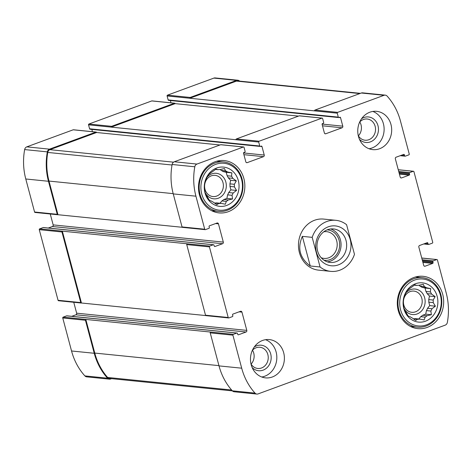 <?xml version="1.0" encoding="UTF-8"?>
<svg xmlns="http://www.w3.org/2000/svg" width="472" height="472" viewBox="0 0 472 472"><rect width="100%" height="100%" fill="white"/><g stroke="black" fill="none" stroke-linecap="round" stroke-linejoin="round"><path stroke-width="0.71" d="M414.286 285.176L416.688 285.418A16.992 14.962 -84.2 0 1 418.971 285.277L423.272 284.28L424.352 286.569L419.921 286.12A16.992 14.962 -84.2 0 1 421.933 287.295L426.363 287.737A16.992 14.962 -84.2 0 0 424.352 286.569M413.307 318.777A16.992 14.962 -84.2 0 0 415.401 318.635L419.832 319.084A16.992 14.962 -84.2 0 1 417.549 319.219L415.732 320.47L412.168 317.933A16.992 14.962 -84.2 0 1 410.162 316.765L408.292 316.146L406.138 312.582A16.992 14.962 -84.2 0 1 404.941 310.411L403.861 308.127L403.359 304.464A16.992 14.962 -84.2 0 1 403.294 301.879L403.619 298.57L404.569 295.749A16.992 14.962 -84.2 0 1 405.654 293.442L407.631 290.032L409.448 288.781A16.992 14.962 -84.2 0 1 411.395 287.365L414.823 284.799L416.688 285.418M417.549 319.219L413.33 318.795M422.647 315.272A16.992 14.962 -84.2 0 1 420.699 316.688L425.13 317.137A16.992 14.962 -84.2 0 0 427.072 315.721L422.647 315.272L425.703 314.151L426.44 310.611A16.992 14.962 -84.2 0 0 427.526 308.304L429.715 305.614L428.8 302.174A16.992 14.962 -84.2 0 0 428.735 299.59L429.473 296.056L427.148 293.643A16.992 14.962 -84.2 0 0 425.95 291.472L425.036 288.038L421.933 287.295M427.072 315.721L431.373 314.724L430.865 311.06A16.992 14.962 -84.2 0 0 431.951 308.753L427.526 308.304M430.865 311.06L426.44 310.611M431.951 308.753L435.385 306.186L433.231 302.623A16.992 14.962 -84.2 0 0 433.16 300.039L435.143 296.628L431.579 294.085A16.992 14.962 -84.2 0 0 430.381 291.92L425.95 291.472M431.579 294.085L427.148 293.643M215.468 169.436L217.869 169.678A16.992 14.962 -84.2 0 1 220.153 169.537L224.448 168.539L225.533 170.829L221.102 170.38A16.992 14.962 -84.2 0 1 223.114 171.548L227.539 171.997A16.992 14.962 -84.2 0 0 225.533 170.829M214.489 203.037A16.992 14.962 -84.2 0 0 216.583 202.889L221.008 203.338A16.992 14.962 -84.2 0 1 218.731 203.479L216.908 204.73L213.35 202.187A16.992 14.962 -84.2 0 1 211.338 201.019L209.474 200.399L207.32 196.836A16.992 14.962 -84.2 0 1 206.122 194.67L205.043 192.381L204.535 188.717A16.992 14.962 -84.2 0 1 204.47 186.133L204.795 182.823L205.751 180.009A16.992 14.962 -84.2 0 1 206.83 177.696L208.813 174.286L210.63 173.035A16.992 14.962 -84.2 0 1 212.571 171.625L216.005 169.059L217.869 169.678M218.731 203.479L214.512 203.054M223.822 199.532A16.992 14.962 -84.2 0 1 221.881 200.942L226.306 201.391A16.992 14.962 -84.2 0 0 228.253 199.98L223.822 199.532L226.885 198.405L227.616 194.871A16.992 14.962 -84.2 0 0 228.702 192.558L230.897 189.868L229.982 186.434A16.992 14.962 -84.2 0 0 229.917 183.85L230.655 180.31L228.33 177.897A16.992 14.962 -84.2 0 0 227.132 175.732L226.218 172.292L223.114 171.548M228.253 199.98L232.548 198.977L232.047 195.314A16.992 14.962 -84.2 0 0 233.133 193.007L228.702 192.558M232.047 195.314L227.616 194.871M233.133 193.007L236.56 190.44L234.407 186.882A16.992 14.962 -84.2 0 0 234.342 184.298L236.319 180.882L232.761 178.345A16.992 14.962 -84.2 0 0 231.563 176.18L227.132 175.732M232.761 178.345L228.33 177.897M174.681 103.191L151.996 100.896A0.643 0.566 95.8 0 0 151.772 100.925L88.919 124.024L111.61 126.319L174.457 103.22A0.643 0.566 95.8 0 1 175.159 103.633L298.51 116.106M111.61 126.319A0.643 0.566 95.8 0 0 111.227 127.127L258.697 142.042L259.748 146.001A0.643 0.566 95.8 0 0 260.45 146.409L261.264 146.113A0.643 0.566 95.8 0 1 261.972 146.521L264.237 155.046A1.28 1.127 95.8 0 1 263.476 156.663L247.222 162.633A1.28 1.127 95.8 0 1 245.818 161.813L243.546 153.294A0.643 0.566 95.8 0 1 243.93 152.485L244.738 152.185A0.643 0.566 95.8 0 0 245.121 151.376L244.065 147.417A0.643 0.566 95.8 0 0 243.363 147.01L196.96 164.067A3.528 3.103 95.8 0 0 194.806 166.787A60.286 53.076 95.8 0 0 195.933 196.193L204.718 229.221A0.643 0.566 95.8 0 0 205.426 229.634L208.948 228.336A0.643 0.566 95.8 0 0 209.326 227.528L209.084 226.613A0.643 0.566 95.8 0 1 209.462 225.805L217.049 223.02A1.28 1.127 95.8 0 1 218.453 223.84L223.315 242.107A1.28 1.127 95.8 0 1 222.554 243.723L214.972 246.508A0.643 0.566 95.8 0 1 214.264 246.101L214.022 245.186A0.643 0.566 95.8 0 0 213.32 244.773L209.798 246.071A0.643 0.566 95.8 0 0 209.42 246.88L228.212 317.503A0.643 0.566 95.8 0 0 228.914 317.916L232.436 316.618A0.643 0.566 95.8 0 0 232.814 315.809L232.572 314.901A0.643 0.566 95.8 0 1 232.95 314.092L240.537 311.302A1.28 1.127 95.8 0 1 241.947 312.122L246.803 330.388A1.28 1.127 95.8 0 1 246.048 332.005L238.46 334.79A0.643 0.566 95.8 0 1 237.758 334.382L237.516 333.468A0.643 0.566 95.8 0 0 236.808 333.061L233.286 334.353A0.643 0.566 95.8 0 0 232.908 335.161L241.699 368.189A60.286 53.076 95.8 0 0 255.022 393.111A3.528 3.103 95.8 0 0 256.868 394.067A3.528 3.103 95.8 0 0 258.113 393.902L445.196 325.143A3.528 3.103 95.8 0 0 447.35 322.423A60.286 53.076 95.8 0 0 446.223 293.018L437.432 259.989A0.643 0.566 95.8 0 0 436.73 259.576L433.207 260.874A0.643 0.566 95.8 0 0 432.83 261.683L433.072 262.591A0.643 0.566 95.8 0 1 432.694 263.4L425.107 266.19A1.28 1.127 95.8 0 1 423.697 265.37L418.841 247.104A1.28 1.127 95.8 0 1 419.596 245.487L427.184 242.702A0.643 0.566 95.8 0 1 427.886 243.109L428.128 244.024A0.643 0.566 95.8 0 0 428.836 244.431L432.358 243.139A0.643 0.566 95.8 0 0 432.736 242.331L413.944 171.708A0.643 0.566 95.8 0 0 413.242 171.295L409.72 172.593A0.643 0.566 95.8 0 0 409.336 173.395L409.584 174.31A0.643 0.566 95.8 0 1 409.2 175.118L401.619 177.909A1.28 1.127 95.8 0 1 400.209 177.088L395.347 158.822A1.28 1.127 95.8 0 1 396.108 157.205L403.696 154.421A0.643 0.566 95.8 0 1 404.398 154.828L404.64 155.742A0.643 0.566 95.8 0 0 405.342 156.149L408.864 154.857A0.643 0.566 95.8 0 0 409.248 154.049L400.457 121.021A60.286 53.076 95.8 0 0 387.128 96.099A3.528 3.103 95.8 0 0 385.282 95.143A3.528 3.103 95.8 0 0 384.037 95.303L337.633 112.36A0.643 0.566 95.8 0 0 337.256 113.168L338.306 117.127A0.643 0.566 95.8 0 0 339.014 117.534L339.822 117.239A0.643 0.566 95.8 0 1 340.53 117.646L342.796 126.171A1.28 1.127 95.8 0 1 342.035 127.788L325.78 133.759A1.28 1.127 95.8 0 1 324.376 132.939L322.105 124.419A0.643 0.566 95.8 0 1 322.488 123.611L323.302 123.31A0.643 0.566 95.8 0 0 323.68 122.502L322.624 118.543A0.643 0.566 95.8 0 0 321.922 118.136L259.075 141.234A0.643 0.566 95.8 0 0 258.697 142.042M88.919 124.024A0.643 0.566 95.8 0 0 88.541 124.832L89.597 128.791A0.643 0.566 95.8 0 0 90.069 129.228L260.225 146.438M219.952 144.981L96.601 132.502A0.643 0.566 95.8 0 0 95.899 132.095L49.495 149.152A3.528 3.103 95.8 0 0 47.342 151.872A60.286 53.076 95.8 0 0 48.463 181.278L57.254 214.306A0.643 0.566 95.8 0 0 57.956 214.719L182.292 227.292M96.123 132.066L73.437 129.77A0.643 0.566 95.8 0 0 73.207 129.8L26.804 146.857A3.528 3.103 95.8 0 0 24.65 149.577A60.286 53.076 95.8 0 0 25.777 178.982L34.568 212.011A0.643 0.566 95.8 0 0 35.046 212.453L57.731 214.748M213.545 244.744L43.394 227.539A0.643 0.566 95.8 0 0 43.164 227.569L39.642 228.861L62.334 231.156A0.643 0.566 95.8 0 0 61.95 231.964L80.741 302.587A0.643 0.566 95.8 0 0 81.45 303L205.786 315.573M39.642 228.861A0.643 0.566 95.8 0 0 39.264 229.669L58.056 300.292A0.643 0.566 95.8 0 0 58.534 300.735L81.219 303.03M237.038 333.031L66.882 315.821A0.643 0.566 95.8 0 0 66.658 315.851L63.136 317.143L85.821 319.438A0.643 0.566 95.8 0 0 85.444 320.246L94.229 353.274A60.286 53.076 95.8 0 0 107.557 378.196A3.528 3.103 95.8 0 0 109.404 379.152A3.528 3.103 95.8 0 0 110.649 378.992L111.557 378.656M63.136 317.143A0.643 0.566 95.8 0 0 62.752 317.951L71.543 350.979A60.286 53.076 95.8 0 0 84.871 375.901A3.528 3.103 95.8 0 0 86.718 376.857L109.404 379.152M239.605 81.119A3.528 3.103 95.8 0 0 237.817 80.228A3.528 3.103 95.8 0 0 236.572 80.393L190.169 97.444A0.643 0.566 95.8 0 0 189.791 98.253L337.256 113.168M237.817 80.228L215.132 77.933A3.528 3.103 95.8 0 0 213.887 78.098L167.483 95.149A0.643 0.566 95.8 0 0 167.1 95.958L168.156 99.916A0.643 0.566 95.8 0 0 168.634 100.353L338.784 117.563M236.006 139.747A0.643 0.566 95.8 0 1 236.389 138.939L299.236 115.841L321.922 118.136M91.839 129.411L92.447 131.694M243.587 146.981L220.902 144.686A0.643 0.566 95.8 0 0 220.678 144.715L243.363 147.01M205.196 229.657L182.511 227.368A0.643 0.566 95.8 0 1 182.033 226.926L173.248 193.898A60.286 53.076 95.8 0 1 172.121 164.492A3.528 3.103 95.8 0 1 174.274 161.772L220.678 144.715M50.262 213.993L53.159 224.896L223.315 242.107M48.268 228.029L52.404 226.513A1.28 1.127 95.8 0 0 53.159 224.896M81.45 303L62.334 231.156L187.113 243.776A0.643 0.566 95.8 0 0 186.729 244.584L209.42 246.88M228.69 317.945L205.998 315.65A0.643 0.566 95.8 0 1 205.521 315.207L186.729 244.584M73.75 302.275L76.653 313.178L246.803 330.388M71.762 316.311L75.892 314.794A1.28 1.127 95.8 0 0 76.653 313.178M232.395 390.881L109.492 378.45A3.528 3.103 95.8 0 1 107.622 377.458A60.286 53.076 95.8 0 1 94.772 353.074L85.821 319.438L210.6 332.058A0.643 0.566 95.8 0 0 210.223 332.866L232.908 335.161M256.868 394.067L234.183 391.772A3.528 3.103 95.8 0 1 232.336 390.816A60.286 53.076 95.8 0 1 219.008 365.894L210.223 332.866M385.282 95.143L362.596 92.848A3.528 3.103 95.8 0 0 361.351 93.008L384.037 95.303M314.57 110.873A0.643 0.566 95.8 0 1 314.948 110.064L361.351 93.008M170.398 100.536L171.006 102.819M322.152 118.106L299.46 115.811A0.643 0.566 95.8 0 0 299.236 115.841M379.582 148.745A19.24 16.939 95.8 0 0 391.618 128.301A19.24 16.939 95.8 0 0 376.656 111.339A19.24 16.939 95.8 0 0 369.859 112.212A19.24 16.939 95.8 0 0 357.823 132.656A19.24 16.939 95.8 0 0 372.786 149.618A19.24 16.939 95.8 0 0 379.582 148.745M272.291 376.998A19.24 16.939 95.8 0 0 284.333 356.555A19.24 16.939 95.8 0 0 269.37 339.592A19.24 16.939 95.8 0 0 262.574 340.465A19.24 16.939 95.8 0 0 250.532 360.909A19.24 16.939 95.8 0 0 265.494 377.871A19.24 16.939 95.8 0 0 272.291 376.998M215.025 161.772A26.296 23.152 -84.2 0 1 224.312 160.574A26.296 23.152 -84.2 0 1 244.702 189.06A26.296 23.152 -84.2 0 1 219.02 212.896A26.296 23.152 -84.2 0 1 198.57 189.709A26.296 23.152 -84.2 0 1 215.025 161.772M413.844 277.512A26.296 23.152 -84.2 0 1 423.13 276.315A26.296 23.152 -84.2 0 1 443.521 304.806A26.296 23.152 -84.2 0 1 417.844 328.636A26.296 23.152 -84.2 0 1 397.394 305.455A26.296 23.152 -84.2 0 1 413.844 277.512M320.069 266.981L312.187 237.351A25.653 22.585 -84.2 0 1 335.911 220.324L323.656 219.085A25.653 22.585 95.8 0 0 314.594 220.253A25.653 22.585 95.8 0 0 298.546 247.511A25.653 22.585 95.8 0 0 318.494 270.126L330.748 271.365A25.653 22.585 -84.2 0 1 320.069 266.981L310.234 265.984C299.803 258.084 297.177 248.213 302.351 236.36L310.234 265.984M175.159 103.633L111.227 127.127L88.541 124.832M360.443 93.344L237.723 80.93A3.528 3.103 95.8 0 0 236.478 81.095L189.791 98.253L167.1 95.958M96.601 132.502L49.908 149.665A3.528 3.103 95.8 0 0 47.749 152.432A60.286 53.076 95.8 0 0 49.005 181.077L57.956 214.719M416.988 276.622A26.296 23.152 -84.2 0 1 418.416 277.288M413.413 326.736A26.296 23.152 -84.2 0 1 411.885 327.108M415.507 283.755A19.718 17.364 -84.2 0 1 437.408 306.534A19.718 17.364 -84.2 0 1 408.551 317.143A19.718 17.364 -84.2 0 1 415.507 283.755M414.534 280.102A23.57 20.75 -84.2 0 1 440.706 307.325A23.57 20.75 -84.2 0 1 406.221 320.004A23.57 20.75 -84.2 0 1 414.534 280.102M430.381 291.92L430.706 288.61L426.363 287.737M419.832 319.084L424.175 319.951L425.13 317.137M433.16 300.039L428.735 299.59M433.231 302.623L428.8 302.174M405.973 292.823A12.827 11.293 -84.2 0 1 410.593 289.625A12.827 11.293 -84.2 0 1 424.422 297A12.827 11.293 -84.2 0 1 418.511 313.325A12.827 11.293 -84.2 0 1 403.879 308.169M419.921 286.12L419.083 285.253M418.835 318.983L420.699 316.688M410.115 291.584A10.655 9.381 -84.2 0 1 413.879 291.094A10.655 9.381 -84.2 0 1 422.145 302.646A10.655 9.381 -84.2 0 1 411.737 312.305A10.655 9.381 -84.2 0 1 403.448 302.906A10.655 9.381 -84.2 0 1 410.115 291.584M413.602 278.822A24.851 21.883 -84.2 0 1 422.381 277.689A24.851 21.883 -84.2 0 1 441.65 304.617A24.851 21.883 -84.2 0 1 417.384 327.137A24.851 21.883 -84.2 0 1 398.055 305.231A24.851 21.883 -84.2 0 1 413.602 278.822M218.17 160.881A26.296 23.152 -84.2 0 1 219.592 161.548M214.589 210.996A26.296 23.152 -84.2 0 1 213.067 211.362M216.683 168.008A19.718 17.364 -84.2 0 1 238.584 190.788A19.718 17.364 -84.2 0 1 209.727 201.397A19.718 17.364 -84.2 0 1 216.683 168.008M215.716 164.356A23.57 20.75 -84.2 0 1 241.888 191.585A23.57 20.75 -84.2 0 1 207.403 204.258A23.57 20.75 -84.2 0 1 215.716 164.356M231.563 176.18L231.888 172.864L227.539 171.997M221.008 203.338L225.356 204.211L226.306 201.391M234.342 184.298L229.917 183.85M234.407 186.882L229.982 186.434M207.155 177.077A12.827 11.293 -84.2 0 1 211.775 173.885A12.827 11.293 -84.2 0 1 225.604 181.26A12.827 11.293 -84.2 0 1 219.692 197.585A12.827 11.293 -84.2 0 1 205.06 192.428M221.102 170.38L220.265 169.507M220.011 203.237L221.881 200.942M211.297 175.838A10.655 9.381 -84.2 0 1 215.061 175.354A10.655 9.381 -84.2 0 1 223.327 186.9A10.655 9.381 -84.2 0 1 212.919 196.558A10.655 9.381 -84.2 0 1 204.63 187.166A10.655 9.381 -84.2 0 1 211.297 175.838M214.784 163.076A24.851 21.883 -84.2 0 1 223.563 161.949A24.851 21.883 -84.2 0 1 242.832 188.871A24.851 21.883 -84.2 0 1 218.56 211.397A24.851 21.883 -84.2 0 1 199.231 189.484A24.851 21.883 -84.2 0 1 214.784 163.076M265.535 339.692A19.24 16.939 -84.2 0 1 276.722 359.67A19.24 16.939 -84.2 0 1 261.765 377.004M254.255 347.008A12.827 11.293 -84.2 0 1 256.632 345.787A12.827 11.293 -84.2 0 1 270.887 360.549A12.827 11.293 -84.2 0 1 252.178 367.576M252.361 350.354A10.655 9.381 -84.2 0 1 256.154 347.746A10.655 9.381 -84.2 0 1 259.919 347.262A10.655 9.381 -84.2 0 1 268.185 358.808A10.655 9.381 -84.2 0 1 257.777 368.467A10.655 9.381 -84.2 0 1 250.986 363.924M252.496 350.2A10.655 9.381 -84.2 0 1 251.092 364.101M372.827 111.439A19.24 16.939 -84.2 0 1 384.013 131.417A19.24 16.939 -84.2 0 1 369.057 148.751M361.546 118.755A12.827 11.293 -84.2 0 1 363.918 117.534A12.827 11.293 -84.2 0 1 378.172 132.296A12.827 11.293 -84.2 0 1 359.469 139.323M359.646 122.1A10.655 9.381 -84.2 0 1 363.446 119.493A10.655 9.381 -84.2 0 1 367.21 119.009A10.655 9.381 -84.2 0 1 375.47 130.555A10.655 9.381 -84.2 0 1 365.062 140.213A10.655 9.381 -84.2 0 1 358.277 135.67M359.788 121.947A10.655 9.381 -84.2 0 1 358.384 135.847M226.218 172.292L231.888 172.864M230.655 180.31L236.319 180.882M230.897 189.868L236.56 190.44M226.885 198.405L232.548 198.977M425.036 288.038L430.706 288.61M429.473 296.056L435.143 296.628M429.715 305.614L435.385 306.186M425.703 314.151L431.373 314.724M335.911 220.324A25.653 22.585 -84.2 0 1 346.59 224.707L354.472 254.331A25.653 22.585 -84.2 0 1 339.81 270.196A25.653 22.585 -84.2 0 1 330.748 271.365M312.187 237.351L302.351 236.36M338.389 264.869A20.042 17.647 -84.2 0 1 316.134 241.717A20.042 17.647 -84.2 0 1 345.457 230.944A20.042 17.647 -84.2 0 1 338.389 264.869M336.07 261.671A16.833 14.821 -84.2 0 1 330.123 262.438A16.833 14.821 -84.2 0 1 317.066 244.201A16.833 14.821 -84.2 0 1 333.509 228.944A16.833 14.821 -84.2 0 1 346.601 243.782A16.833 14.821 -84.2 0 1 336.07 261.671M330.683 228.961A16.833 14.821 -84.2 0 1 341.061 244.82A16.833 14.821 -84.2 0 1 330.471 261.104A16.833 14.821 -84.2 0 1 327.356 261.854M327.114 229.882A15.269 13.446 -84.2 0 1 339.598 243.033A15.269 13.446 -84.2 0 1 330.076 259.624A15.269 13.446 -84.2 0 1 324.04 260.237M323.786 231.787A13.434 11.829 -84.2 0 1 326.707 231.669A13.434 11.829 -84.2 0 1 337.156 243.517A13.434 11.829 -84.2 0 1 328.748 257.789A13.434 11.829 -84.2 0 1 323.998 258.402A13.434 11.829 -84.2 0 1 321.161 257.706M151.772 100.925L174.457 103.22M73.207 129.8L95.899 132.095M26.804 146.857L49.495 149.152M24.65 149.577L47.342 151.872M25.777 178.982L48.463 181.278M34.568 212.011L57.254 214.306M39.264 229.669L61.95 231.964M58.056 300.292L80.741 302.587M62.752 317.951L85.444 320.246M71.543 350.979L94.229 353.274M84.871 375.901L107.557 378.196M213.887 78.098L236.572 80.393M167.483 95.149L190.169 97.444M236.389 138.939L259.075 141.234M89.597 128.791L259.748 146.001M260.544 146.379L261.972 146.521M243.54 152.952L264.237 155.046M243.918 154.68L263.476 156.663M246.337 162.545L247.222 162.633M174.274 161.772L196.96 164.067M172.121 164.492L194.806 166.787M173.248 193.898L195.933 196.193M182.033 226.926L204.718 229.221M215.604 223.551L218.453 223.84M52.404 226.513L222.554 243.723M214.53 246.461L214.972 246.508M43.164 227.569L213.32 244.773M187.113 243.776L209.798 246.071M205.521 315.207L228.212 317.503M239.092 311.833L241.947 312.122M75.892 314.794L246.048 332.005M238.018 334.748L238.46 334.79M66.658 315.851L236.808 333.061M210.6 332.058L233.286 334.353M219.008 365.894L241.699 368.189M232.336 390.816L255.022 393.111M421.756 258.066L436.73 259.576M422.204 259.759L433.207 260.874M422.44 260.627L432.83 261.683M422.682 261.541L433.072 262.591M422.912 262.414L432.694 263.4M424.222 266.102L425.107 266.19M426.464 242.968L427.886 243.109M424.564 243.664L428.128 244.024M398.262 169.778L413.242 171.295M398.716 171.478L409.72 172.593M398.946 172.345L409.336 173.395M399.188 173.259L409.584 174.31M399.424 174.133L409.2 175.118M400.728 177.82L401.619 177.909M402.97 154.686L404.398 154.828M401.076 155.382L404.64 155.742M314.948 110.064L337.633 112.36M168.156 99.916L338.306 117.127M339.102 117.504L340.53 117.646M322.099 124.077L342.796 126.171M322.476 125.806L342.035 127.788M324.895 133.67L325.78 133.759M236.478 81.095L359.835 93.568M94.772 353.074L218.943 365.635M107.622 377.458L231.616 390.002M49.005 181.077L173.177 193.638M49.908 149.665L173.531 162.167M47.749 152.432L172.026 165.005M421.738 258.007L436.954 259.547M423.732 243.971L428.606 244.461M398.25 169.725L413.466 171.265M400.238 155.689L405.118 156.179M422.381 277.689L415.46 276.993M417.384 327.137L410.463 326.441M223.563 161.949L216.642 161.247M218.56 211.397L211.639 210.695"/></g></svg>
